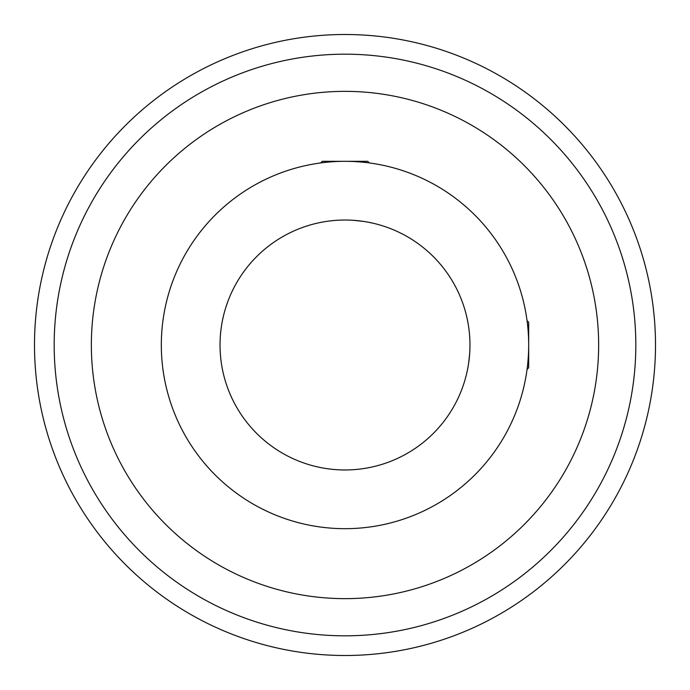 <?xml version="1.0" encoding="UTF-8"?>
<svg xmlns="http://www.w3.org/2000/svg" width="690" height="690" viewBox="0 0 690 690"><rect width="100%" height="100%" fill="white"/><g stroke="black" fill="none" stroke-linecap="round" stroke-linejoin="round"><path stroke-width="1.03" d="M469.968 345C467.872 373.212 467.872 373.212 469.968 345A124.968 124.968 0 0 0 345 220.032A124.968 124.968 0 0 0 220.032 345A124.968 124.968 0 0 0 345 469.968A124.968 124.968 0 0 0 469.968 345C467.872 316.788 467.872 316.788 469.968 345M468.036 366.864L468.346 365.062M468.622 363.285L469.692 353.315M345 220.032C316.788 222.128 316.788 222.128 345 220.032C373.212 222.128 373.212 222.128 345 220.032M527.057 320.634L528.678 322.256L528.678 345A183.678 183.678 0 0 0 345 161.322A183.678 183.678 0 0 0 161.322 345A183.678 183.678 0 0 0 345 528.678A183.678 183.678 0 0 0 528.678 345L528.678 367.744L527.057 369.366M598.644 345A253.644 253.644 0 0 0 345 91.356A253.644 253.644 0 0 0 91.356 345A253.644 253.644 0 0 0 345 598.644A253.644 253.644 0 0 0 598.644 345M366.864 221.964L365.062 221.654M363.285 221.378L353.315 220.308M34.5 345A310.5 310.5 0 0 0 345 655.5A310.5 310.5 0 0 0 655.5 345A310.5 310.5 0 0 0 345 34.5A310.5 310.5 0 0 0 34.5 345M54.182 345A290.818 290.818 0 0 0 345 635.818A290.818 290.818 0 0 0 635.818 345A290.818 290.818 0 0 0 345 54.182A290.818 290.818 0 0 0 54.182 345M320.634 162.944L322.256 161.322L367.744 161.322L369.366 162.944"/></g></svg>
